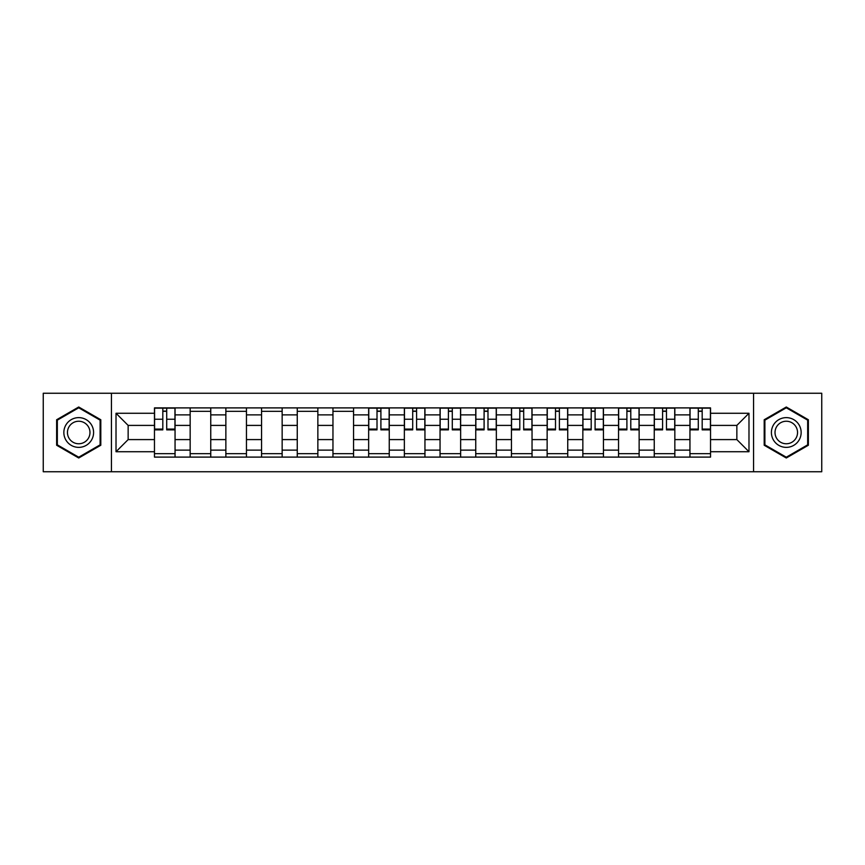 <?xml version="1.0" encoding="UTF-8"?>
<svg xmlns="http://www.w3.org/2000/svg" width="865" height="865" viewBox="0 0 865 865"><rect width="100%" height="100%" fill="white"/><g stroke="black" fill="none" stroke-linecap="round" stroke-linejoin="round"><path stroke-width="1.3" d="M753.556 471.749L821.75 471.749L821.75 393.251L43.25 393.251L43.25 471.749L753.556 471.749L753.556 393.251M190.159 457.098L190.159 414.876L175.054 414.876L175.054 457.098M175.054 414.876L175.054 407.902M190.159 414.876L190.159 407.902M210.757 407.902L210.757 457.098M225.862 457.098L225.862 407.902M246.46 407.902L246.46 457.098M261.554 457.098L261.554 407.902M282.152 407.902L282.152 457.098M297.257 457.098L297.257 407.902M317.855 407.902L317.855 457.098M332.96 457.098L332.96 407.902M353.547 407.902L353.547 457.098M368.652 457.098L368.652 407.902M389.25 407.902L389.25 457.098M404.355 457.098L404.355 407.902M424.953 407.902L424.953 457.098M440.047 457.098L440.047 407.902M460.645 407.902L460.645 457.098M475.75 457.098L475.75 407.902M496.348 407.902L496.348 457.098M511.453 457.098L511.453 407.902M532.04 407.902L532.04 457.098M547.145 457.098L547.145 407.902M567.743 407.902L567.743 457.098M582.848 457.098L582.848 407.902M603.446 407.902L603.446 457.098M618.54 457.098L618.54 407.902M639.138 407.902L639.138 457.098M654.243 457.098L654.243 407.902M674.841 407.902L674.841 457.098M689.946 457.098L689.946 407.902M689.946 439.593L674.841 439.593M654.243 439.593L639.138 439.593M618.54 439.593L603.446 439.593M582.848 439.593L567.743 439.593M547.145 439.593L532.04 439.593M511.453 439.593L496.348 439.593M475.75 439.593L460.645 439.593M440.047 439.593L424.953 439.593M404.355 439.593L389.25 439.593M368.652 439.593L353.547 439.593M332.96 439.593L317.855 439.593M297.257 439.593L282.152 439.593M261.554 439.593L246.46 439.593M225.862 439.593L210.757 439.593M190.159 439.593L175.054 439.593M689.946 425.407L674.841 425.407M654.243 425.407L639.138 425.407M618.54 425.407L603.446 425.407M582.848 425.407L567.743 425.407M547.145 425.407L532.04 425.407M511.453 425.407L496.348 425.407M475.75 425.407L460.645 425.407M440.047 425.407L424.953 425.407M404.355 425.407L389.25 425.407M368.652 425.407L353.547 425.407M332.96 425.407L317.855 425.407M297.257 425.407L282.152 425.407M261.554 425.407L246.46 425.407M225.862 425.407L210.757 425.407M190.159 425.407L175.054 425.407M128.15 439.593L154.467 439.593L154.467 425.407L128.15 425.407L128.15 439.593L116.018 451.725L116.018 413.275L154.467 413.275L154.467 425.407M710.533 425.407L710.533 439.593L736.85 439.593L736.85 425.407L710.533 425.407L710.533 407.902L154.467 407.902L154.467 413.275M710.533 413.275L748.982 413.275L748.982 451.725L710.533 451.725L710.533 439.593M154.467 439.593L154.467 457.098L710.533 457.098L710.533 451.725M154.467 451.725L116.018 451.725M111.444 471.749L111.444 393.251M100.805 419.752L78.715 407.004L56.636 419.752L56.636 445.248L78.715 457.996L100.805 445.248L100.805 419.752M808.364 419.752L786.285 407.004L764.195 419.752L764.195 445.248L786.285 457.996L808.364 445.248L808.364 419.752M175.054 453.671L154.467 453.671M162.815 411.329L166.707 411.329M210.757 453.671L190.159 453.671M190.159 411.329L210.757 411.329M246.46 453.671L225.862 453.671M225.862 411.329L246.46 411.329M282.152 453.671L261.554 453.671M261.554 411.329L282.152 411.329M317.855 453.671L297.257 453.671M297.257 411.329L317.855 411.329M353.547 453.671L332.96 453.671M332.96 411.329L353.547 411.329M389.25 453.671L368.652 453.671M377.01 411.329L380.903 411.329M424.953 453.671L404.355 453.671M412.702 411.329L416.595 411.329M460.645 453.671L440.047 453.671M448.405 411.329L452.298 411.329M496.348 453.671L475.75 453.671M484.097 411.329L487.99 411.329M532.04 453.671L511.453 453.671M519.8 411.329L523.693 411.329M567.743 453.671L547.145 453.671M555.503 411.329L559.385 411.329M603.446 453.671L582.848 453.671M591.195 411.329L595.088 411.329M639.138 453.671L618.54 453.671M626.898 411.329L630.79 411.329M674.841 453.671L654.243 453.671M662.59 411.329L666.482 411.329M710.533 453.671L689.946 453.671M698.293 411.329L702.185 411.329M116.018 413.275L128.15 425.407M736.85 439.593L748.982 451.725M736.85 425.407L748.982 413.275M166.707 429.873L166.707 408.129L174.946 408.129L174.946 429.873L166.707 429.873M162.815 411.102L166.707 411.102M162.815 408.129L154.576 408.129L154.576 429.873L162.815 429.873L162.815 408.129L166.707 408.129M65.837 439.939A14.878 14.878 0 0 0 86.154 445.378A14.878 14.878 0 0 0 91.603 425.061A14.878 14.878 0 0 0 71.287 419.622A14.878 14.878 0 0 0 65.837 439.939M68.962 438.133A11.267 11.267 0 0 0 84.348 442.253A11.267 11.267 0 0 0 88.468 426.867A11.267 11.267 0 0 0 73.093 422.747A11.267 11.267 0 0 0 68.962 438.133M78.715 407.793L100.113 420.152L100.113 444.848L78.715 457.207L57.328 444.848L57.328 420.152L78.715 407.793M773.396 439.939A14.878 14.878 0 0 0 793.713 445.378A14.878 14.878 0 0 0 799.163 425.061A14.878 14.878 0 0 0 778.846 419.622A14.878 14.878 0 0 0 773.396 439.939M776.532 438.133A11.267 11.267 0 0 0 791.908 442.253A11.267 11.267 0 0 0 796.038 426.867A11.267 11.267 0 0 0 780.652 422.747A11.267 11.267 0 0 0 776.532 438.133M786.285 407.793L807.672 420.152L807.672 444.848L786.285 457.207L764.887 444.848L764.887 420.152L786.285 407.793M380.903 429.873L380.903 408.129L389.131 408.129L389.131 429.873L380.903 429.873M377.01 411.102L380.903 411.102M377.01 408.129L368.771 408.129L368.771 429.873L377.01 429.873L377.01 408.129L380.903 408.129M416.595 429.873L416.595 408.129L424.834 408.129L424.834 429.873L416.595 429.873M412.702 411.102L416.595 411.102M412.702 408.129L404.463 408.129L404.463 429.873L412.702 429.873L412.702 408.129L416.595 408.129M452.298 429.873L452.298 408.129L460.537 408.129L460.537 429.873L452.298 429.873M448.405 411.102L452.298 411.102M448.405 408.129L440.166 408.129L440.166 429.873L448.405 429.873L448.405 408.129L452.298 408.129M487.99 429.873L487.99 408.129L496.229 408.129L496.229 429.873L487.99 429.873M484.097 411.102L487.99 411.102M484.097 408.129L475.869 408.129L475.869 429.873L484.097 429.873L484.097 408.129L487.99 408.129M523.693 429.873L523.693 408.129L531.932 408.129L531.932 429.873L523.693 429.873M519.8 411.102L523.693 411.102M519.8 408.129L511.561 408.129L511.561 429.873L519.8 429.873L519.8 408.129L523.693 408.129M559.385 429.873L559.385 408.129L567.624 408.129L567.624 429.873L559.385 429.873M555.503 411.102L559.385 411.102M555.503 408.129L547.264 408.129L547.264 429.873L555.503 429.873L555.503 408.129L559.385 408.129M595.088 429.873L595.088 408.129L603.327 408.129L603.327 429.873L595.088 429.873M591.195 411.102L595.088 411.102M591.195 408.129L582.956 408.129L582.956 429.873L591.195 429.873L591.195 408.129L595.088 408.129M630.79 429.873L630.79 408.129L639.03 408.129L639.03 429.873L630.79 429.873M626.898 411.102L630.79 411.102M626.898 408.129L618.659 408.129L618.659 429.873L626.898 429.873L626.898 408.129L630.79 408.129M666.482 429.873L666.482 408.129L674.722 408.129L674.722 429.873L666.482 429.873M662.59 411.102L666.482 411.102M662.59 408.129L654.362 408.129L654.362 429.873L662.59 429.873L662.59 408.129L666.482 408.129M702.185 429.873L702.185 408.129L710.424 408.129L710.424 429.873L702.185 429.873M698.293 411.102L702.185 411.102M698.293 408.129L690.054 408.129L690.054 429.873L698.293 429.873L698.293 408.129L702.185 408.129M654.243 414.876L639.138 414.876M618.54 414.876L603.446 414.876M582.848 414.876L567.743 414.876M547.145 414.876L532.04 414.876M511.453 414.876L496.348 414.876M475.75 414.876L460.645 414.876M440.047 414.876L424.953 414.876M404.355 414.876L389.25 414.876M368.652 414.876L353.547 414.876M332.96 414.876L317.855 414.876M297.257 414.876L282.152 414.876M261.554 414.876L246.46 414.876M225.862 414.876L210.757 414.876M689.946 414.876L674.841 414.876M654.243 450.124L639.138 450.124M618.54 450.124L603.446 450.124M582.848 450.124L567.743 450.124M547.145 450.124L532.04 450.124M511.453 450.124L496.348 450.124M475.75 450.124L460.645 450.124M440.047 450.124L424.953 450.124M404.355 450.124L389.25 450.124M368.652 450.124L353.547 450.124M332.96 450.124L317.855 450.124M297.257 450.124L282.152 450.124M261.554 450.124L246.46 450.124M225.862 450.124L210.757 450.124M190.159 450.124L175.054 450.124M689.946 450.124L674.841 450.124M166.707 429.083L174.946 429.083M166.707 419.244L174.946 419.244M154.576 429.083L162.815 429.083M154.576 419.244L162.815 419.244M380.903 429.083L389.131 429.083M380.903 419.244L389.131 419.244M368.771 429.083L377.01 429.083M368.771 419.244L377.01 419.244M416.595 429.083L424.834 429.083M416.595 419.244L424.834 419.244M404.463 429.083L412.702 429.083M404.463 419.244L412.702 419.244M452.298 429.083L460.537 429.083M452.298 419.244L460.537 419.244M440.166 429.083L448.405 429.083M440.166 419.244L448.405 419.244M487.99 429.083L496.229 429.083M487.99 419.244L496.229 419.244M475.869 429.083L484.097 429.083M475.869 419.244L484.097 419.244M523.693 429.083L531.932 429.083M523.693 419.244L531.932 419.244M511.561 429.083L519.8 429.083M511.561 419.244L519.8 419.244M559.385 429.083L567.624 429.083M559.385 419.244L567.624 419.244M547.264 429.083L555.503 429.083M547.264 419.244L555.503 419.244M595.088 429.083L603.327 429.083M595.088 419.244L603.327 419.244M582.956 429.083L591.195 429.083M582.956 419.244L591.195 419.244M630.79 429.083L639.03 429.083M630.79 419.244L639.03 419.244M618.659 429.083L626.898 429.083M618.659 419.244L626.898 419.244M666.482 429.083L674.722 429.083M666.482 419.244L674.722 419.244M654.362 429.083L662.59 429.083M654.362 419.244L662.59 419.244M702.185 429.083L710.424 429.083M702.185 419.244L710.424 419.244M690.054 429.083L698.293 429.083M690.054 419.244L698.293 419.244"/></g></svg>
